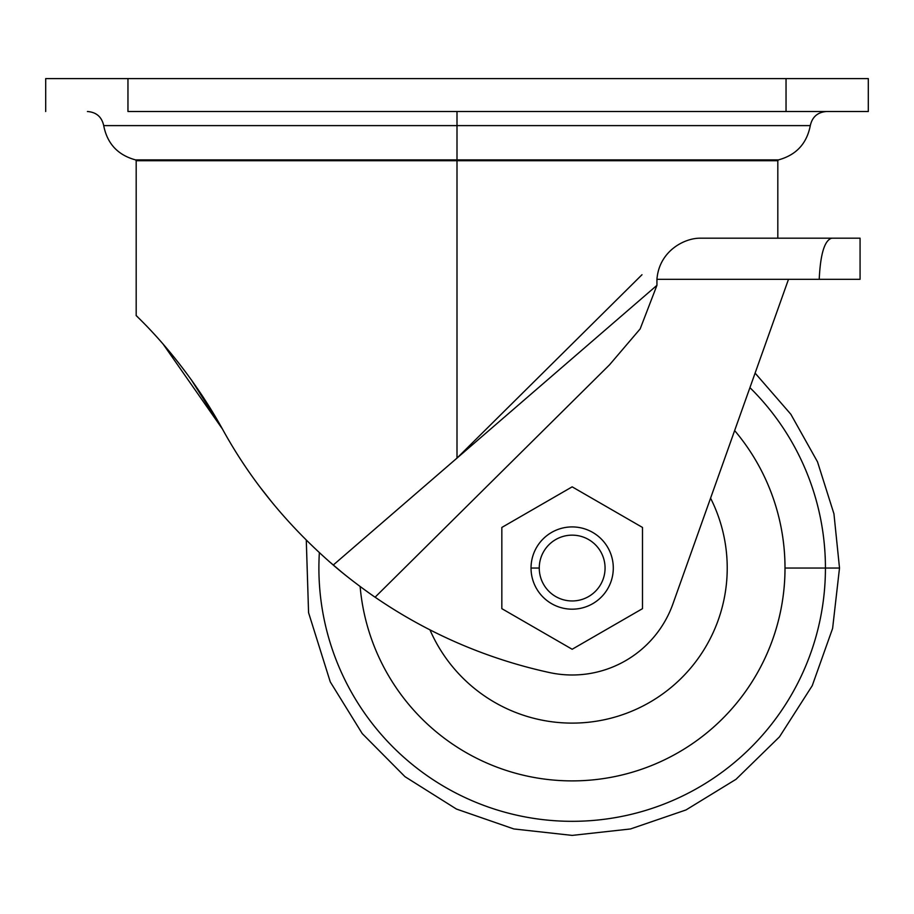 <?xml version="1.0" encoding="UTF-8"?>
<svg xmlns="http://www.w3.org/2000/svg" width="914" height="914" viewBox="0 0 914 914"><rect width="100%" height="100%" fill="white"/><g stroke="black" fill="none" stroke-linecap="round" stroke-linejoin="round"><path stroke-width="1.37" d="M656.938 279.318L819.218 279.318C873.384 279.318 873.384 279.318 819.218 279.318L788.496 279.318L672.91 603.926L788.496 279.318L656.938 279.318L656.938 285.328L640.166 328.903L609.547 364.8L375.094 597.196A493.56 493.56 0 0 0 549.417 672.544A106.938 106.938 0 0 0 672.91 603.926A106.938 106.938 0 0 1 549.417 672.544A493.56 493.56 0 0 1 375.094 597.196C376.145 598.007 352.336 581.658 333.244 565.046L457 458.097L457 160.704L136.186 160.704L457 160.704L457 458.097L656.938 285.328L656.938 279.318C659.12 251.35 683.889 238.28 699.736 238.188L831.74 238.188L699.736 238.188M269.973 499.798L270.521 500.472M222.376 428.894L191.266 379.733L222.331 428.803M191.369 379.881L202.874 396.607L191.369 379.881M163.286 344.338L222.445 429.02C182.4 356.643 134.769 314.793 136.186 315.513C134.575 314.644 182.137 356.22 222.445 429.02C182.137 356.22 134.575 314.644 136.186 315.513C134.769 314.793 182.4 356.643 222.445 429.02C250.128 479.599 287.053 524.933 333.244 565.046C287.053 524.933 250.128 479.599 222.445 429.02L222.593 429.283M136.666 315.981L138.025 317.329L136.666 315.981M143.407 322.745L139.454 318.746L143.418 322.768M826.576 111.508C817.664 112.182 812.238 116.889 810.295 125.606L457 125.606L810.295 125.606C806.788 143.635 796.174 155.06 778.454 159.893L457 159.893L457 125.606L457 159.893L135.546 159.893L778.454 159.893L777.814 160.704L457 160.704L777.814 160.704L777.814 238.188M341.847 572.244L328.149 560.613L341.847 572.244A493.56 493.56 0 0 0 347.914 577.122M261.164 488.533L271.732 501.969L261.164 488.533M127.96 111.508L786.04 111.508L127.96 111.508L127.96 78.604L127.96 111.508M868.3 111.508L786.04 111.508L868.3 111.508L868.3 78.604L786.04 78.604L786.04 111.508L786.04 78.604L45.7 78.604L45.7 111.508L45.7 78.604L868.3 78.604L868.3 111.508M457 125.606L103.705 125.606L457 125.606L457 111.508L457 125.606M457 159.893L457 160.704L457 159.893M333.244 565.046C352.336 581.658 376.145 598.007 375.094 597.196L609.547 364.8L640.166 328.903L656.938 285.328L333.244 565.046M641.994 274.726L457 458.097L641.994 274.726M819.218 279.101L819.218 279.318C820.406 253.978 824.577 240.268 831.74 238.188C824.577 240.268 820.406 253.978 819.218 279.318L860.074 279.318L860.074 238.188L831.74 238.188M429.946 629.837A155.06 155.06 0 0 0 727.224 568.051A155.06 155.06 0 0 1 429.946 629.837A155.06 155.06 0 0 0 727.224 568.051A155.06 155.06 0 0 0 710.566 498.141A155.06 155.06 0 0 1 727.224 568.051A155.06 155.06 0 0 0 710.566 498.141M785 568.051A212.836 212.836 0 0 0 734.639 430.563A212.836 212.836 0 0 1 581.395 780.693A212.836 212.836 0 0 1 360.127 586.502A212.836 212.836 0 0 0 581.395 780.693A212.836 212.836 0 0 0 785 568.051L825.433 568.051A253.269 253.269 0 0 0 749.926 387.639A253.269 253.269 0 0 1 825.433 568.051L785 568.051M319.363 552.684A253.269 253.269 0 0 0 564.475 821.206A253.269 253.269 0 0 0 825.433 568.051A253.269 253.269 0 0 1 564.475 821.206A253.269 253.269 0 0 1 319.363 552.684M755.101 373.095L790.85 414.271L817.504 461.833L833.945 513.817L839.509 568.051L825.433 568.051L839.509 568.051L832.608 628.421L812.249 685.671L779.493 736.844L736.021 779.299L685.991 809.953L630.489 828.964L572.164 835.396L513.839 828.952L456.44 809.05L405.005 776.694L362.218 733.565L330.262 681.878L308.566 612.654L306.281 540.14M501.832 608.655L572.164 649.26L642.496 608.655L642.496 527.447L572.164 486.842L501.832 527.447L501.832 608.655L501.832 527.447L572.164 486.842L642.496 527.447L642.496 608.655L572.164 649.26L501.832 608.655M539.26 568.051A32.904 32.904 0 0 0 588.616 596.545A32.904 32.904 0 0 0 588.616 539.557A32.904 32.904 0 0 0 539.26 568.051A32.904 32.904 0 0 1 588.616 539.557A32.904 32.904 0 0 1 588.616 596.545A32.904 32.904 0 0 1 539.26 568.051L531.034 568.051A41.13 41.13 0 0 0 572.164 609.181A41.13 41.13 0 0 0 613.294 568.051A41.13 41.13 0 0 0 572.164 526.921A41.13 41.13 0 0 0 531.034 568.051L539.26 568.051M613.294 568.051A41.13 41.13 0 0 0 551.599 532.428A41.13 41.13 0 0 0 551.599 603.674A41.13 41.13 0 0 0 613.294 568.051A41.13 41.13 0 0 1 572.164 609.181A41.13 41.13 0 0 1 531.034 568.051A41.13 41.13 0 0 1 572.164 526.921A41.13 41.13 0 0 1 613.294 568.051M136.186 315.513L136.186 160.704L135.546 159.893C117.826 155.06 107.212 143.635 103.705 125.606C101.762 116.889 96.336 112.182 87.424 111.508"/></g></svg>
